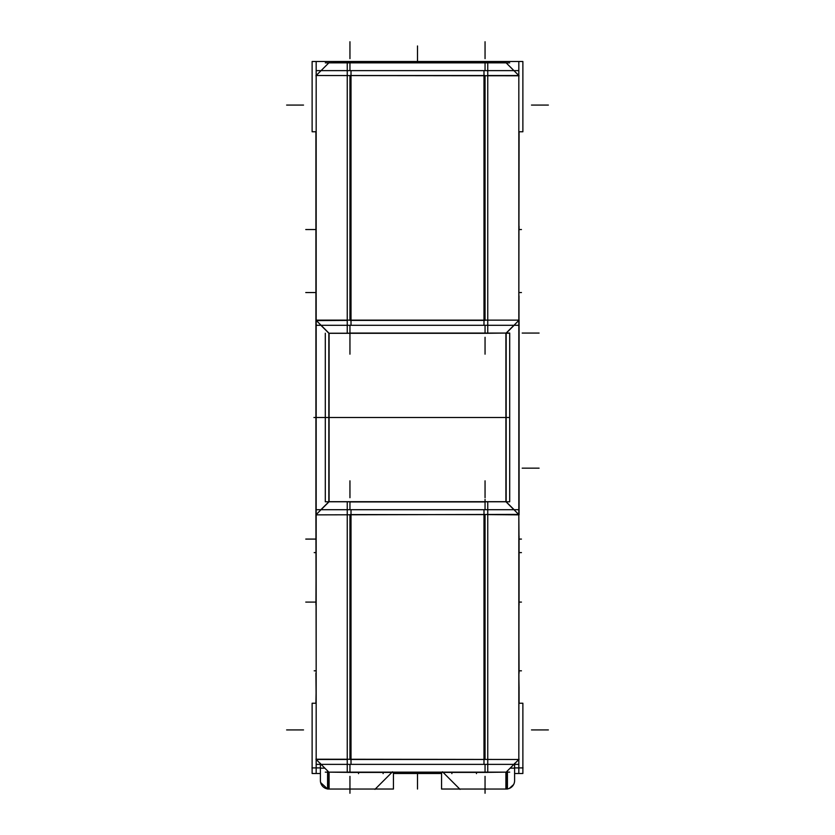 <?xml version="1.0" encoding="UTF-8"?>
<svg xmlns="http://www.w3.org/2000/svg" width="835" height="835" viewBox="0 0 835 835"><rect width="100%" height="100%" fill="white"/><g stroke="black" fill="none" stroke-linecap="round" stroke-linejoin="round"><path stroke-width="1.25" d="M316.173 320.139L316.173 75.776L316.173 320.139M316.173 673.177L315.922 514.851M315.922 673.177L316.173 703.237L312.123 703.237L312.123 773.492L320.4 773.492M518.827 131.763L518.827 226.17L518.827 131.763L522.877 131.763L522.877 61.508L312.123 61.508L312.123 131.763L316.173 131.763L316.173 295.914M320.89 509.705L329.094 501.522L315.922 514.861L518.827 514.412M485.052 772.145L349.948 772.145L349.948 764.369L349.948 772.145L485.052 772.145L485.052 764.369L485.052 772.145M518.827 759.474L315.922 759.224L329.094 772.396L329.105 789.023M485.052 759.474L349.948 759.474L485.052 759.474M316.173 759.474L347.245 759.474L315.933 759.224M485.052 514.6L349.948 514.6L485.052 514.6M518.827 539.525L518.827 759.224L519.057 535.934M519.057 544.326L518.827 514.6L487.755 514.6L519.067 514.861L505.906 501.522L514.11 509.705M514.6 773.492L522.877 773.492L522.877 703.237L518.827 703.237L518.827 687.696M518.827 75.776L518.827 320.139L518.827 75.776M518.827 75.526L487.755 75.526L519.067 75.776L506.146 62.855M514.11 325.295L505.906 333.478L519.078 320.139L315.922 320.139L315.922 131.763M349.948 320.4L485.052 320.4L349.948 320.4M349.948 75.526L485.052 75.526L349.948 75.526M316.173 75.526L519.067 75.776M315.922 320.149L347.245 320.4L316.173 320.588M349.948 62.855L485.052 62.855L485.052 70.631L485.052 62.855L349.948 62.855L349.948 70.631L349.948 62.855M349.948 333.061L485.052 333.061L485.052 325.295L485.052 333.061L349.948 333.061L349.948 325.295L349.948 333.061M505.906 333.311L513.932 325.295L505.906 333.311L513.932 325.295L506.156 333.061L506.156 501.939L513.932 509.705L505.895 501.689L513.932 509.705L506.156 501.939L506.167 333.061L484.394 333.311M485.052 501.939L349.948 501.939L349.948 509.705L349.948 501.939L485.052 501.939L485.052 509.705L485.052 501.939M321.068 509.705L329.094 501.689L321.068 509.705L329.105 501.689L350.606 501.689M328.833 501.772L328.833 333.228L328.833 501.772M350.606 333.311L329.094 333.311L321.068 325.295L329.094 333.478L320.89 325.295M316.173 61.842L316.173 773.158M316.173 687.696L315.922 703.237M441.569 773.492L393.431 773.492M320.4 763.357L320.4 780.923M324.825 768.148L320.4 768.148M328.27 771.571L327.57 771.571L327.57 789.033L328.479 789.023M393.431 772.438L393.431 789.033L375.291 789.023M325.295 772.145L509.705 772.145M506.521 789.023L507.43 789.023L507.43 771.571L506.73 771.571M459.709 789.023L441.569 789.023L441.569 772.438M519.078 759.224L505.906 772.396L505.895 789.023M514.6 763.357L514.6 780.923M442.498 771.801L460.054 789.367M507.085 789.033L458.791 789.033M514.6 780.318A8.444 8.444 0 0 1 507.43 788.929M514.6 768.148L510.175 768.127M484.394 772.396L506.146 772.145L506.156 789.033L506.156 772.166M347.245 772.396L347.245 764.369L487.755 764.369L487.755 772.396L347.245 772.396M350.606 772.396L328.854 772.145L328.844 789.033L328.844 772.166M316.194 759.495L316.173 764.369L351.013 764.369L351.013 759.474M351.013 759.224L351.013 514.861M351.013 514.6L351.013 509.705L316.173 509.705L316.194 514.59M487.755 509.705L487.755 501.689L347.245 501.689L347.245 509.705L487.755 509.705L487.755 764.369M347.245 509.705L347.245 764.369M518.806 514.59L518.827 509.705L483.987 509.705L483.987 514.6M483.987 514.861L483.987 759.224M483.987 759.474L483.987 764.369L518.827 764.369L518.806 759.495M518.827 61.842L518.827 773.158M518.806 75.505L518.827 70.631L483.987 70.631L483.987 75.526M483.987 75.776L483.987 320.139M483.987 320.4L483.987 325.295L518.827 325.295L518.806 320.41M487.755 70.631L487.755 62.604L347.245 62.604L347.245 70.631L487.755 70.631L487.755 333.311L347.245 333.311L347.245 325.295L487.755 325.295M347.245 70.631L347.245 325.295M316.194 320.41L316.173 325.295L351.013 325.295L351.013 320.4M351.013 320.139L351.013 75.776M351.013 75.526L351.013 70.631L316.173 70.631L316.194 75.505M350.606 62.604L328.854 62.855M509.705 62.855L325.295 62.855M329.094 62.604L315.922 75.776M484.394 62.604L505.906 62.604L513.932 70.631M518.827 320.588L519.078 131.763M505.906 333.478L505.906 501.522M519.078 320.337L519.078 514.663M484.394 501.689L505.906 501.689M329.094 501.522L329.094 333.478M315.922 514.663L315.922 320.337M316.173 320.4L328.844 333.061M329.011 333.228L509.705 333.061L509.705 501.772L505.989 501.772M505.989 333.228L509.705 333.228M325.295 333.228L325.295 501.772L329.011 501.772M509.705 501.772L325.295 501.772M519.057 686.861L519.078 703.237M518.827 673.177L519.057 687.706M518.827 605.031L519.057 673.177M518.994 320.139L518.994 295.914M316.006 295.914L316.006 320.139M518.827 229.969L518.827 295.914M519.057 226.16L519.057 229.969M519.057 539.525L519.057 605.031M320.63 782.572L327.57 788.929A8.444 8.444 0 0 1 320.4 780.579L320.4 780.589M376.209 789.033L327.915 789.033M374.946 789.367L392.502 771.801M349.948 772.438L485.052 772.396M316.173 539.525L315.943 605.031M315.943 535.715L315.943 539.525M316.173 131.763L315.943 226.17M316.173 687.706L316.173 703.237M320.024 767.918L311.956 767.918M514.997 767.918L523.044 767.918M349.948 514.861L349.948 759.224L349.948 514.861M485.052 759.224L485.052 514.861L485.052 759.224M518.827 703.237L518.827 687.706M485.052 320.139L485.052 75.776L485.052 320.139M349.948 75.776L349.948 320.139L349.948 75.776M513.932 325.295L506.156 333.061M286.624 105.074L303.512 105.074M315.943 552.603L314.2 552.603M315.922 670.818L314.2 670.818M286.624 729.926L303.512 729.926M393.431 789.033L327.57 789.033L393.431 789.033M507.43 789.033L441.569 789.033L507.43 789.033M485.052 793.25L485.052 776.362M349.948 793.25L349.948 776.362M485.052 499.361L485.052 501.689M349.948 336.724L349.948 333.311M349.948 41.75L349.948 58.638M485.052 41.75L485.052 58.638M349.948 354.176L349.948 337.288M485.052 354.176L485.052 337.288M421.717 417.5L438.605 417.5M485.052 480.824L485.052 497.712M349.948 480.824L349.948 497.712M413.283 417.5L396.395 417.5M313.929 417.5L330.817 417.5M325.295 417.5L509.705 417.5M548.376 105.074L531.488 105.074M521.447 670.818L519.057 670.818M521.447 552.603L519.057 552.603M548.376 729.926L531.488 729.926M417.5 773.492L417.5 789.033L417.5 773.492M417.5 61.508L417.5 45.967L417.5 61.508M539.086 333.061L522.199 333.061L539.086 333.061M539.086 468.164L522.199 468.164L539.086 468.164M521.447 229.541L519.057 229.541L521.447 229.541M521.447 292.532L519.057 292.532M521.447 539.086L519.057 539.086L521.447 539.086M521.447 602.087L519.057 602.087M417.5 772.438L417.5 789.033L417.5 772.438M383.119 773.628L383.119 772.438M451.881 773.628L451.881 772.438M476.461 773.628L476.461 772.438M358.539 773.628L358.539 772.438M315.943 539.086L305.756 539.086L315.943 539.086M315.943 602.087L305.756 602.087M315.943 292.532L305.756 292.532M315.943 229.541L305.756 229.541L315.943 229.541M509.329 788.417L513.608 784.566M505.906 772.396L513.932 764.369M329.094 772.396L321.068 764.369M329.094 333.311L321.068 325.295L329.094 333.311"/></g></svg>
